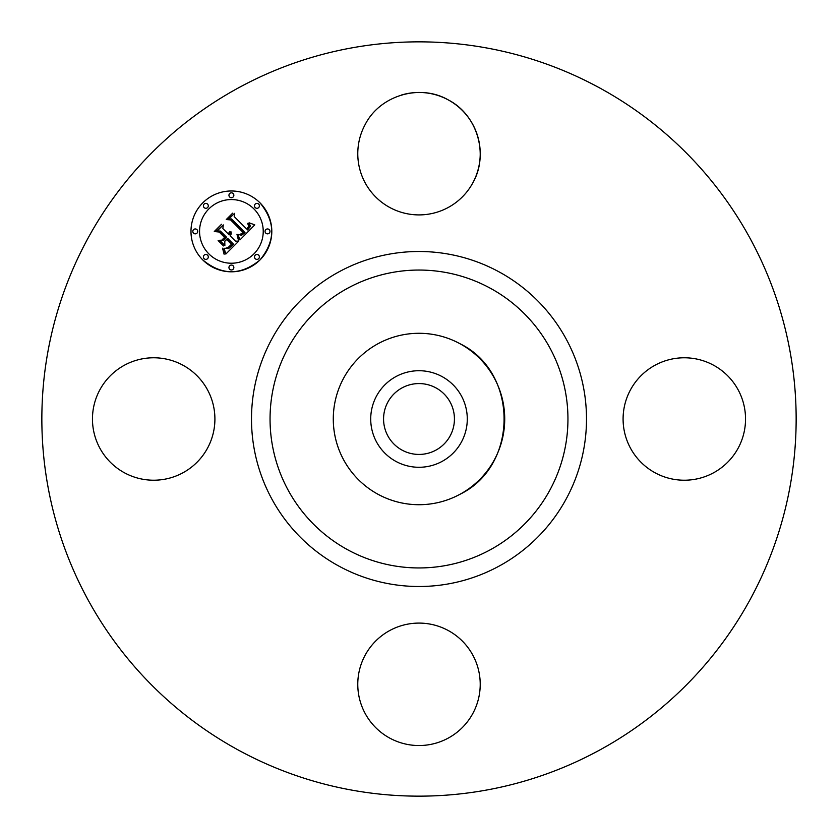 <?xml version="1.0" encoding="UTF-8"?>
<svg xmlns="http://www.w3.org/2000/svg" width="838" height="838" viewBox="0 0 838 838"><rect width="100%" height="100%" fill="white"/><g stroke="black" fill="none" stroke-linecap="round" stroke-linejoin="round"><path stroke-width="1.26" d="M401.517 95.008A61.226 61.226 0 0 1 472.726 183.04A61.226 61.226 0 0 1 389.649 207.415A61.226 61.226 0 0 1 365.274 124.338C380.211 95.218 420.048 83.528 448.351 99.952C477.471 114.9 489.151 154.737 472.726 183.04M214.916 419A61.226 61.226 0 0 1 124.338 472.726A61.226 61.226 0 0 1 99.952 389.649A61.226 61.226 0 0 1 183.04 365.274A61.226 61.226 0 0 1 207.415 448.351A61.226 61.226 0 0 1 124.338 472.726M238.181 749.979A377.152 377.152 0 0 1 88.021 238.181A377.152 377.152 0 0 1 599.819 88.021A377.152 377.152 0 0 1 749.979 599.819A377.152 377.152 0 0 1 238.181 749.979M713.662 365.274A61.226 61.226 0 0 1 738.048 448.351A61.226 61.226 0 0 1 654.96 472.726A61.226 61.226 0 0 1 630.585 389.649A61.226 61.226 0 0 1 713.662 365.274M472.726 713.662A61.226 61.226 0 0 1 389.649 738.048A61.226 61.226 0 0 1 365.274 654.96A61.226 61.226 0 0 1 448.351 630.585A61.226 61.226 0 0 1 472.726 713.662M259.969 202.817A40.413 40.413 0 0 1 259.969 259.969A40.413 40.413 0 0 1 202.817 259.969A40.413 40.413 0 0 1 202.817 202.817A40.413 40.413 0 0 1 259.969 202.817C275.629 221.871 275.629 240.925 259.969 259.969C240.925 275.629 221.871 275.629 202.817 259.969M460.093 494.221C518.743 465.719 518.743 372.281 460.093 343.779A85.717 85.717 0 0 0 333.283 419A85.717 85.717 0 0 0 460.093 494.221A85.717 85.717 0 0 1 343.779 377.907A85.717 85.717 0 0 1 504.717 418.864A85.717 85.717 0 0 1 460.324 494.095M208.882 253.904A31.834 31.834 0 0 1 208.882 208.882A31.834 31.834 0 0 1 253.904 208.882A31.834 31.834 0 0 1 253.904 253.904A31.834 31.834 0 0 1 208.882 253.904M255.202 258.67A2.451 2.451 0 0 1 255.202 255.202A2.451 2.451 0 0 1 258.67 255.202A2.451 2.451 0 0 1 258.67 258.67A2.451 2.451 0 0 1 255.202 258.67M204.116 258.67A2.451 2.451 0 0 1 204.116 255.202A2.451 2.451 0 0 1 207.583 255.202A2.451 2.451 0 0 1 207.583 258.67A2.451 2.451 0 0 1 204.116 258.67M229.664 269.249A2.451 2.451 0 0 1 229.664 265.782A2.451 2.451 0 0 1 233.132 265.782A2.451 2.451 0 0 1 233.132 269.249A2.451 2.451 0 0 1 229.664 269.249M204.116 207.583A2.451 2.451 0 0 1 204.116 204.116A2.451 2.451 0 0 1 207.583 204.116A2.451 2.451 0 0 1 207.583 207.583A2.451 2.451 0 0 1 204.116 207.583M193.536 233.132A2.451 2.451 0 0 1 193.536 229.664A2.451 2.451 0 0 1 197.003 229.664A2.451 2.451 0 0 1 197.003 233.132A2.451 2.451 0 0 1 193.536 233.132M258.67 204.116A2.451 2.451 0 0 1 258.67 207.583A2.451 2.451 0 0 1 255.202 207.583A2.451 2.451 0 0 1 255.202 204.116A2.451 2.451 0 0 1 258.67 204.116M269.249 229.664A2.451 2.451 0 0 1 269.249 233.132A2.451 2.451 0 0 1 265.782 233.132A2.451 2.451 0 0 1 265.782 229.664A2.451 2.451 0 0 1 269.249 229.664M233.132 193.536A2.451 2.451 0 0 1 233.132 197.003A2.451 2.451 0 0 1 229.664 197.003A2.451 2.451 0 0 1 229.664 193.536A2.451 2.451 0 0 1 233.132 193.536M395.85 376.629A48.29 48.29 0 0 0 376.629 442.15A48.29 48.29 0 0 0 442.15 461.371A48.29 48.29 0 0 0 461.371 395.85A48.29 48.29 0 0 0 395.85 376.629M239.93 239.951L237.961 234.357L241.585 235.269L245 232.639L231.623 218.948L228.784 219.064L234.493 213.355L234.2 216.56L246.623 228.984L248.718 226.428L247.713 223.358L248.289 223.348L249.295 226.061L247.095 229.172L247.566 229.926L250.436 226.365L249.085 222.803L254.773 224.867L239.93 239.951M238.359 239.951L236.965 234.284L238.621 238.547L238.359 239.951M239.752 234.671L243.125 232.482L230.586 219.912L226.25 219.546L232.629 213.166L227.276 219.2L230.859 219.441L243.868 232.451L241.438 234.588L239.752 234.671M238.788 241.103L225.82 254.061L224.123 248.268L228.502 248.645L233.572 244.246L227.727 238.401L226.962 239.165L232.116 244.319L228.219 247.901L225.652 248.247L228.166 247.461L231.466 244.298L226.648 239.479L224.762 241.365L224.877 245.471L219.64 240.244L223.819 240.213L226.679 237.353L220.384 231.058L217.157 231.037L223.285 224.909L222.877 228.565L228.25 233.938L229.706 231.55L228.585 234.273L229.172 234.86L230.921 231.665L231.278 233.812L230.22 235.907L235.488 241.176L238.788 241.103M224.113 254.249L222.541 248.184L224.113 250.845L224.113 254.249M223.526 245.943L218.131 240.548L223.526 245.943M221.986 239.94L224.553 237.384L219.21 232.032L214.287 231.508L221.515 224.28L215.324 231.152L219.367 231.571L225.202 237.405L221.986 239.94M435.99 387.91A35.426 35.426 0 0 1 450.09 435.99A35.426 35.426 0 0 1 402.01 450.09A35.426 35.426 0 0 1 387.91 402.01A35.426 35.426 0 0 1 435.99 387.91A35.426 35.426 0 0 1 450.09 435.99A35.426 35.426 0 0 1 402.01 450.09A35.426 35.426 0 0 1 387.91 402.01A35.426 35.426 0 0 1 435.99 387.91M228.68 247.619L229.654 246.864M229.622 246.257L229.088 246.739M499.301 272.004A167.495 167.495 0 0 1 565.996 499.301A167.495 167.495 0 0 1 338.699 565.996A167.495 167.495 0 0 1 272.004 338.699A167.495 167.495 0 0 1 499.301 272.004M347.592 549.718A148.954 148.954 0 0 1 288.282 347.592A148.954 148.954 0 0 1 490.408 288.282A148.954 148.954 0 0 1 549.718 490.408A148.954 148.954 0 0 1 347.592 549.718"/></g></svg>
